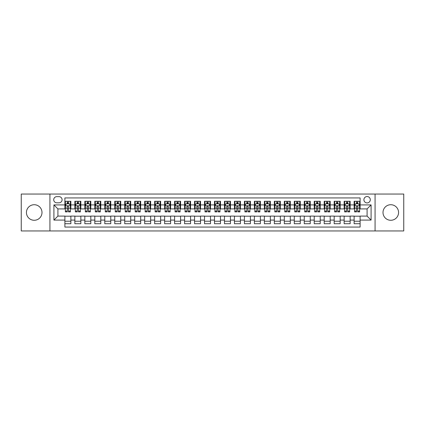 <?xml version="1.0" encoding="UTF-8"?>
<svg xmlns="http://www.w3.org/2000/svg" width="425" height="425" viewBox="0 0 425 425"><rect width="100%" height="100%" fill="white"/><g stroke="black" fill="none" stroke-linecap="round" stroke-linejoin="round"><path stroke-width="0.64" d="M390.782 204.722A7.777 7.777 0 0 0 383.005 212.5A7.777 7.777 0 0 0 390.782 220.278A7.777 7.777 0 0 0 398.565 212.5A7.777 7.777 0 0 0 390.782 204.722M34.218 204.722A7.777 7.777 0 0 0 26.435 212.5A7.777 7.777 0 0 0 34.218 220.278A7.777 7.777 0 0 0 41.995 212.5A7.777 7.777 0 0 0 34.218 204.722M367.094 196.541A3.193 3.193 0 0 0 363.906 199.734A3.193 3.193 0 0 0 367.094 202.927A3.193 3.193 0 0 0 370.287 199.734A3.193 3.193 0 0 0 367.094 196.541M375.073 230.95L403.75 230.95L403.75 194.05L375.073 194.05L375.073 230.95L49.927 230.95L49.927 194.05L21.25 194.05L21.25 230.95L49.927 230.95M360.113 201.28L354.131 201.28L354.131 204.919L350.142 204.919L350.142 208.909L354.131 208.909L354.131 204.919M350.142 204.919L350.142 201.28L344.154 201.28L344.154 204.919L340.165 204.919L340.165 208.909L344.154 208.909L344.154 204.919M340.165 204.919L340.165 201.28L334.183 201.28L334.183 204.919L330.193 204.919L330.193 208.909L334.183 208.909L334.183 204.919M330.193 204.919L330.193 201.28L324.206 201.28L324.206 204.919L320.216 204.919L320.216 208.909L324.206 208.909L324.206 204.919M320.216 204.919L320.216 201.28L314.234 201.28L314.234 204.919L310.245 204.919L310.245 208.909L314.234 208.909L314.234 204.919M310.245 204.919L310.245 201.28L304.257 201.28L304.257 204.919L300.273 204.919L300.273 208.909L304.257 208.909L304.257 204.919M300.273 204.919L300.273 201.28L294.286 201.28L294.286 204.919L290.296 204.919L290.296 208.909L294.286 208.909L294.286 204.919M290.296 204.919L290.296 201.28L284.314 201.28L284.314 204.919L280.325 204.919L280.325 208.909L284.314 208.909L284.314 204.919M280.325 204.919L280.325 201.28L274.337 201.28L274.337 204.919L270.348 204.919L270.348 208.909L274.337 208.909L274.337 204.919M270.348 204.919L270.348 201.28L264.366 201.28L264.366 204.919L260.376 204.919L260.376 208.909L264.366 208.909L264.366 204.919M260.376 204.919L260.376 201.28L254.389 201.28L254.389 204.919L250.399 204.919L250.399 208.909L254.389 208.909L254.389 204.919M250.399 204.919L250.399 201.28L244.417 201.28L244.417 204.919L240.428 204.919L240.428 208.909L244.417 208.909L244.417 204.919M240.428 204.919L240.428 201.28L234.441 201.28L234.441 204.919L230.451 204.919L230.451 208.909L234.441 208.909L234.441 204.919M230.451 204.919L230.451 201.28L224.469 201.28L224.469 204.919L220.479 204.919L220.479 208.909L224.469 208.909L224.469 204.919M220.479 204.919L220.479 201.28L214.492 201.28L214.492 204.919L210.508 204.919L210.508 208.909L214.492 208.909L214.492 204.919M210.508 204.919L210.508 201.28L204.521 201.28L204.521 204.919L200.531 204.919L200.531 208.909L204.521 208.909L204.521 204.919M200.531 204.919L200.531 201.28L194.549 201.28L194.549 204.919L190.559 204.919L190.559 208.909L194.549 208.909L194.549 204.919M190.559 204.919L190.559 201.28L184.572 201.28L184.572 204.919L180.583 204.919L180.583 208.909L184.572 208.909L184.572 204.919M180.583 204.919L180.583 201.28L174.601 201.28L174.601 204.919L170.611 204.919L170.611 208.909L174.601 208.909L174.601 204.919M170.611 204.919L170.611 201.28L164.624 201.28L164.624 204.919L160.634 204.919L160.634 208.909L164.624 208.909L164.624 204.919M160.634 204.919L160.634 201.28L154.652 201.28L154.652 204.919L150.663 204.919L150.663 208.909L154.652 208.909L154.652 204.919M150.663 204.919L150.663 201.28L144.675 201.28L144.675 204.919L140.686 204.919L140.686 208.909L144.675 208.909L144.675 204.919M140.686 204.919L140.686 201.28L134.704 201.28L134.704 204.919L130.714 204.919L130.714 208.909L134.704 208.909L134.704 204.919M130.714 204.919L130.714 201.28L124.727 201.28L124.727 204.919L120.743 204.919L120.743 208.909L124.727 208.909L124.727 204.919M120.743 204.919L120.743 201.28L114.755 201.28L114.755 204.919L110.766 204.919L110.766 208.909L114.755 208.909L114.755 204.919M110.766 204.919L110.766 201.28L104.784 201.28L104.784 204.919L100.794 204.919L100.794 208.909L104.784 208.909L104.784 204.919M100.794 204.919L100.794 201.28L94.807 201.28L94.807 204.919L90.817 204.919L90.817 208.909L94.807 208.909L94.807 204.919M90.817 204.919L90.817 201.28L84.835 201.28L84.835 204.919L80.846 204.919L80.846 208.909L84.835 208.909L84.835 204.919M80.846 204.919L80.846 201.28L74.858 201.28L74.858 208.909L70.869 208.909L70.869 201.28L64.887 201.28M64.887 223.72L70.869 223.72L70.869 216.091L74.858 216.091L74.858 223.72L80.846 223.72L80.846 216.091L84.835 216.091L84.835 220.081L80.846 220.081M84.835 220.081L84.835 223.72L90.817 223.72L90.817 216.091L94.807 216.091L94.807 220.081L90.817 220.081M94.807 220.081L94.807 223.72L100.794 223.72L100.794 216.091L104.784 216.091L104.784 220.081L100.794 220.081M104.784 220.081L104.784 223.72L110.766 223.72L110.766 216.091L114.755 216.091L114.755 220.081L110.766 220.081M114.755 220.081L114.755 223.72L120.743 223.72L120.743 216.091L124.727 216.091L124.727 220.081L120.743 220.081M124.727 220.081L124.727 223.72L130.714 223.72L130.714 216.091L134.704 216.091L134.704 220.081L130.714 220.081M134.704 220.081L134.704 223.72L140.686 223.72L140.686 216.091L144.675 216.091L144.675 220.081L140.686 220.081M144.675 220.081L144.675 223.72L150.663 223.72L150.663 216.091L154.652 216.091L154.652 220.081L150.663 220.081M154.652 220.081L154.652 223.72L160.634 223.72L160.634 216.091L164.624 216.091L164.624 220.081L160.634 220.081M164.624 220.081L164.624 223.72L170.611 223.72L170.611 216.091L174.601 216.091L174.601 220.081L170.611 220.081M174.601 220.081L174.601 223.72L180.583 223.72L180.583 216.091L184.572 216.091L184.572 220.081L180.583 220.081M184.572 220.081L184.572 223.72L190.559 223.72L190.559 216.091L194.549 216.091L194.549 220.081L190.559 220.081M194.549 220.081L194.549 223.72L200.531 223.72L200.531 216.091L204.521 216.091L204.521 220.081L200.531 220.081M204.521 220.081L204.521 223.72L210.508 223.72L210.508 216.091L214.492 216.091L214.492 220.081L210.508 220.081M214.492 220.081L214.492 223.72L220.479 223.72L220.479 216.091L224.469 216.091L224.469 220.081L220.479 220.081M224.469 220.081L224.469 223.72L230.451 223.72L230.451 216.091L234.441 216.091L234.441 220.081L230.451 220.081M234.441 220.081L234.441 223.72L240.428 223.72L240.428 216.091L244.417 216.091L244.417 220.081L240.428 220.081M244.417 220.081L244.417 223.72L250.399 223.72L250.399 216.091L254.389 216.091L254.389 220.081L250.399 220.081M254.389 220.081L254.389 223.72L260.376 223.72L260.376 216.091L264.366 216.091L264.366 220.081L260.376 220.081M264.366 220.081L264.366 223.72L270.348 223.72L270.348 216.091L274.337 216.091L274.337 220.081L270.348 220.081M274.337 220.081L274.337 223.72L280.325 223.72L280.325 216.091L284.314 216.091L284.314 220.081L280.325 220.081M284.314 220.081L284.314 223.72L290.296 223.72L290.296 216.091L294.286 216.091L294.286 220.081L290.296 220.081M294.286 220.081L294.286 223.72L300.273 223.72L300.273 216.091L304.257 216.091L304.257 220.081L300.273 220.081M304.257 220.081L304.257 223.72L310.245 223.72L310.245 216.091L314.234 216.091L314.234 220.081L310.245 220.081M314.234 220.081L314.234 223.72L320.216 223.72L320.216 216.091L324.206 216.091L324.206 220.081L320.216 220.081M324.206 220.081L324.206 223.72L330.193 223.72L330.193 216.091L334.183 216.091L334.183 220.081L330.193 220.081M334.183 220.081L334.183 223.72L340.165 223.72L340.165 216.091L344.154 216.091L344.154 220.081L340.165 220.081M344.154 220.081L344.154 223.72L350.142 223.72L350.142 216.091L354.131 216.091L354.131 220.081L350.142 220.081M56.807 202.826L59.001 202.826A3.092 3.092 0 0 0 62.093 199.734A3.092 3.092 0 0 0 59.001 196.642L56.807 196.642A3.092 3.092 0 0 0 53.715 199.734A3.092 3.092 0 0 0 56.807 202.826M375.073 194.05L49.927 194.05M360.113 204.919L360.113 197.938L64.887 197.938L64.887 208.909L57.906 208.909L57.906 216.091L64.887 216.091L64.887 227.062L360.113 227.062L360.113 216.091L367.094 216.091L367.094 208.909L360.113 208.909L360.113 204.919L371.083 204.919L371.083 220.081L360.113 220.081M64.887 220.081L53.917 220.081L53.917 204.919L64.887 204.919M354.131 220.081L354.131 223.72L360.113 223.72M64.887 203.772L65.386 203.772M67.278 203.772L68.478 203.772M70.369 203.772L70.869 203.772M64.887 208.808L65.386 208.808M67.278 208.808L68.478 208.808M70.369 208.808L70.869 208.808M64.887 216.192L70.869 216.192M64.887 221.228L70.869 221.228M74.858 208.808L75.358 208.808M77.254 208.808L78.45 208.808M80.346 208.808L80.846 208.808M74.858 203.772L75.358 203.772M77.254 203.772L78.45 203.772M80.346 203.772L80.846 203.772M74.858 216.192L80.846 216.192M74.858 221.228L80.846 221.228M84.835 216.192L90.817 216.192M84.835 221.228L90.817 221.228M84.835 203.772L85.335 203.772M87.226 203.772L88.427 203.772M90.318 203.772L90.817 203.772M84.835 208.808L85.335 208.808M87.226 208.808L88.427 208.808M90.318 208.808L90.817 208.808M94.807 216.192L100.794 216.192M94.807 221.228L100.794 221.228M94.807 203.772L95.306 203.772M97.203 203.772L98.398 203.772M100.295 203.772L100.794 203.772M94.807 208.808L95.306 208.808M97.203 208.808L98.398 208.808M100.295 208.808L100.794 208.808M104.784 216.192L110.766 216.192M104.784 221.228L110.766 221.228M104.784 203.772L105.278 203.772M107.174 203.772L108.37 203.772M110.266 203.772L110.766 203.772M104.784 208.808L105.278 208.808M107.174 208.808L108.37 208.808M110.266 208.808L110.766 208.808M114.755 216.192L120.743 216.192M114.755 221.228L120.743 221.228M114.755 203.772L115.255 203.772M117.151 203.772L118.347 203.772M120.243 203.772L120.743 203.772M114.755 208.808L115.255 208.808M117.151 208.808L118.347 208.808M120.243 208.808L120.743 208.808M124.727 216.192L130.714 216.192M124.727 221.228L130.714 221.228M124.727 203.772L125.226 203.772M127.123 203.772L128.318 203.772M130.215 203.772L130.714 203.772M124.727 208.808L125.226 208.808M127.123 208.808L128.318 208.808M130.215 208.808L130.714 208.808M134.704 216.192L140.686 216.192M134.704 221.228L140.686 221.228M134.704 203.772L135.203 203.772M137.1 203.772L138.295 203.772M140.192 203.772L140.686 203.772M134.704 208.808L135.203 208.808M137.1 208.808L138.295 208.808M140.192 208.808L140.686 208.808M144.675 216.192L150.663 216.192M144.675 221.228L150.663 221.228M144.675 203.772L145.175 203.772M147.071 203.772L148.267 203.772M150.163 203.772L150.663 203.772M144.675 208.808L145.175 208.808M147.071 208.808L148.267 208.808M150.163 208.808L150.663 208.808M154.652 216.192L160.634 216.192M154.652 221.228L160.634 221.228M154.652 203.772L155.152 203.772M157.043 203.772L158.243 203.772M160.135 203.772L160.634 203.772M154.652 208.808L155.152 208.808M157.043 208.808L158.243 208.808M160.135 208.808L160.634 208.808M164.624 216.192L170.611 216.192M164.624 221.228L170.611 221.228M164.624 203.772L165.123 203.772M167.02 203.772L168.215 203.772M170.112 203.772L170.611 203.772M164.624 208.808L165.123 208.808M167.02 208.808L168.215 208.808M170.112 208.808L170.611 208.808M174.601 216.192L180.583 216.192M174.601 221.228L180.583 221.228M174.601 203.772L175.1 203.772M176.991 203.772L178.192 203.772M180.083 203.772L180.583 203.772M174.601 208.808L175.1 208.808M176.991 208.808L178.192 208.808M180.083 208.808L180.583 208.808M184.572 216.192L190.559 216.192M184.572 221.228L190.559 221.228M184.572 203.772L185.072 203.772M186.968 203.772L188.163 203.772M190.06 203.772L190.559 203.772M184.572 208.808L185.072 208.808M186.968 208.808L188.163 208.808M190.06 208.808L190.559 208.808M194.549 216.192L200.531 216.192M194.549 221.228L200.531 221.228M194.549 203.772L195.043 203.772M196.94 203.772L198.135 203.772M200.032 203.772L200.531 203.772M194.549 208.808L195.043 208.808M196.94 208.808L198.135 208.808M200.032 208.808L200.531 208.808M204.521 216.192L210.508 216.192M204.521 221.228L210.508 221.228M204.521 203.772L205.02 203.772M206.917 203.772L208.112 203.772M210.008 203.772L210.508 203.772M204.521 208.808L205.02 208.808M206.917 208.808L208.112 208.808M210.008 208.808L210.508 208.808M214.492 216.192L220.479 216.192M214.492 221.228L220.479 221.228M214.492 203.772L214.992 203.772M216.888 203.772L218.083 203.772M219.98 203.772L220.479 203.772M214.492 208.808L214.992 208.808M216.888 208.808L218.083 208.808M219.98 208.808L220.479 208.808M224.469 216.192L230.451 216.192M224.469 221.228L230.451 221.228M224.469 203.772L224.968 203.772M226.865 203.772L228.06 203.772M229.957 203.772L230.451 203.772M224.469 208.808L224.968 208.808M226.865 208.808L228.06 208.808M229.957 208.808L230.451 208.808M234.441 216.192L240.428 216.192M234.441 221.228L240.428 221.228M234.441 203.772L234.94 203.772M236.837 203.772L238.032 203.772M239.928 203.772L240.428 203.772M234.441 208.808L234.94 208.808M236.837 208.808L238.032 208.808M239.928 208.808L240.428 208.808M244.417 216.192L250.399 216.192M244.417 221.228L250.399 221.228M244.417 203.772L244.917 203.772M246.808 203.772L248.009 203.772M249.9 203.772L250.399 203.772M244.417 208.808L244.917 208.808M246.808 208.808L248.009 208.808M249.9 208.808L250.399 208.808M254.389 216.192L260.376 216.192M254.389 221.228L260.376 221.228M254.389 203.772L254.888 203.772M256.785 203.772L257.98 203.772M259.877 203.772L260.376 203.772M254.389 208.808L254.888 208.808M256.785 208.808L257.98 208.808M259.877 208.808L260.376 208.808M264.366 216.192L270.348 216.192M264.366 221.228L270.348 221.228M264.366 203.772L264.865 203.772M266.757 203.772L267.957 203.772M269.848 203.772L270.348 203.772M264.366 208.808L264.865 208.808M266.757 208.808L267.957 208.808M269.848 208.808L270.348 208.808M274.337 216.192L280.325 216.192M274.337 221.228L280.325 221.228M274.337 203.772L274.837 203.772M276.733 203.772L277.929 203.772M279.825 203.772L280.325 203.772M274.337 208.808L274.837 208.808M276.733 208.808L277.929 208.808M279.825 208.808L280.325 208.808M284.314 216.192L290.296 216.192M284.314 221.228L290.296 221.228M284.314 203.772L284.808 203.772M286.705 203.772L287.9 203.772M289.797 203.772L290.296 203.772M284.314 208.808L284.808 208.808M286.705 208.808L287.9 208.808M289.797 208.808L290.296 208.808M294.286 216.192L300.273 216.192M294.286 221.228L300.273 221.228M294.286 203.772L294.785 203.772M296.682 203.772L297.877 203.772M299.774 203.772L300.273 203.772M294.286 208.808L294.785 208.808M296.682 208.808L297.877 208.808M299.774 208.808L300.273 208.808M304.257 216.192L310.245 216.192M304.257 221.228L310.245 221.228M304.257 203.772L304.757 203.772M306.653 203.772L307.849 203.772M309.745 203.772L310.245 203.772M304.257 208.808L304.757 208.808M306.653 208.808L307.849 208.808M309.745 208.808L310.245 208.808M314.234 216.192L320.216 216.192M314.234 221.228L320.216 221.228M314.234 203.772L314.734 203.772M316.63 203.772L317.826 203.772M319.722 203.772L320.216 203.772M314.234 208.808L314.734 208.808M316.63 208.808L317.826 208.808M319.722 208.808L320.216 208.808M324.206 216.192L330.193 216.192M324.206 221.228L330.193 221.228M324.206 203.772L324.705 203.772M326.602 203.772L327.797 203.772M329.694 203.772L330.193 203.772M324.206 208.808L324.705 208.808M326.602 208.808L327.797 208.808M329.694 208.808L330.193 208.808M334.183 216.192L340.165 216.192M334.183 221.228L340.165 221.228M334.183 203.772L334.682 203.772M336.573 203.772L337.774 203.772M339.665 203.772L340.165 203.772M334.183 208.808L334.682 208.808M336.573 208.808L337.774 208.808M339.665 208.808L340.165 208.808M344.154 216.192L350.142 216.192M344.154 221.228L350.142 221.228M344.154 203.772L344.654 203.772M346.55 203.772L347.746 203.772M349.642 203.772L350.142 203.772M344.154 208.808L344.654 208.808M346.55 208.808L347.746 208.808M349.642 208.808L350.142 208.808M354.131 216.192L360.113 216.192M354.131 221.228L360.113 221.228M354.131 203.772L354.631 203.772M356.522 203.772L357.723 203.772M359.614 203.772L360.113 203.772M354.131 208.808L354.631 208.808M356.522 208.808L357.723 208.808M359.614 208.808L360.113 208.808M57.906 208.909L53.917 204.919M57.906 216.091L53.917 220.081M371.083 204.919L367.094 208.909M371.083 220.081L367.094 216.091M68.478 202.576L67.278 202.576M70.369 211.087L68.478 211.087L68.478 211.9L70.369 211.9L70.369 205.817L69.376 203.825L66.38 203.825L65.386 205.817L65.386 211.9L67.278 211.9L67.278 211.087L65.386 211.087M65.386 205.817L65.386 201.28M70.369 205.817L70.369 201.28M67.278 203.825L67.278 201.28M68.478 201.28L68.478 203.825M68.478 211.087L68.478 206.566C68.08 205.796 67.681 205.796 67.278 206.566L67.278 211.087M78.45 202.576L77.254 202.576M80.346 211.087L78.45 211.087L78.45 211.9L80.346 211.9L80.346 205.817L79.348 203.825L76.357 203.825L75.358 205.817L75.358 211.9L77.254 211.9L77.254 211.087L75.358 211.087M75.358 205.817L75.358 201.28M80.346 205.817L80.346 201.28M77.254 203.825L77.254 201.28M78.45 201.28L78.45 203.825M78.45 211.087L78.45 206.566C78.051 205.796 77.653 205.796 77.254 206.566L77.254 211.087M88.427 202.576L87.226 202.576M90.318 211.087L88.427 211.087L88.427 211.9L90.318 211.9L90.318 205.817L89.324 203.825L86.328 203.825L85.335 205.817L85.335 211.9L87.226 211.9L87.226 211.087L85.335 211.087M85.335 205.817L85.335 201.28M90.318 205.817L90.318 201.28M87.226 203.825L87.226 201.28M88.427 201.28L88.427 203.825M88.427 211.087L88.427 206.566C88.028 205.796 87.624 205.796 87.226 206.566L87.226 211.087M98.398 202.576L97.203 202.576M100.295 211.087L98.398 211.087L98.398 211.9L100.295 211.9L100.295 205.817L99.296 203.825L96.305 203.825L95.306 205.817L95.306 211.9L97.203 211.9L97.203 211.087L95.306 211.087M95.306 205.817L95.306 201.28M100.295 205.817L100.295 201.28M97.203 203.825L97.203 201.28M98.398 201.28L98.398 203.825M98.398 211.087L98.398 206.566C98 205.796 97.601 205.796 97.203 206.566L97.203 211.087M108.37 202.576L107.174 202.576M110.266 211.087L108.37 211.087L108.37 211.9L110.266 211.9L110.266 205.817L109.267 203.825L106.277 203.825L105.278 205.817L105.278 211.9L107.174 211.9L107.174 211.087L105.278 211.087M105.278 205.817L105.278 201.28M110.266 205.817L110.266 201.28M107.174 203.825L107.174 201.28M108.37 201.28L108.37 203.825M108.37 211.087L108.37 206.566C107.971 205.796 107.573 205.796 107.174 206.566L107.174 211.087M118.347 202.576L117.151 202.576M120.243 211.087L118.347 211.087L118.347 211.9L120.243 211.9L120.243 205.817L119.244 203.825L116.253 203.825L115.255 205.817L115.255 211.9L117.151 211.9L117.151 211.087L115.255 211.087M115.255 205.817L115.255 201.28M120.243 205.817L120.243 201.28M117.151 203.825L117.151 201.28M118.347 201.28L118.347 203.825M118.347 211.087L118.347 206.566C117.948 205.796 117.55 205.796 117.151 206.566L117.151 211.087M128.318 202.576L127.123 202.576M130.215 211.087L128.318 211.087L128.318 211.9L130.215 211.9L130.215 205.817L129.216 203.825L126.225 203.825L125.226 205.817L125.226 211.9L127.123 211.9L127.123 211.087L125.226 211.087M125.226 205.817L125.226 201.28M130.215 205.817L130.215 201.28M127.123 203.825L127.123 201.28M128.318 201.28L128.318 203.825M128.318 211.087L128.318 206.566C127.92 205.796 127.521 205.796 127.123 206.566L127.123 211.087M138.295 202.576L137.1 202.576M140.192 211.087L138.295 211.087L138.295 211.9L140.192 211.9L140.192 205.817L139.193 203.825L136.202 203.825L135.203 205.817L135.203 211.9L137.1 211.9L137.1 211.087L135.203 211.087M135.203 205.817L135.203 201.28M140.192 205.817L140.192 201.28M137.1 203.825L137.1 201.28M138.295 201.28L138.295 203.825M138.295 211.087L138.295 206.566C137.897 205.796 137.498 205.796 137.1 206.566L137.1 211.087M148.267 202.576L147.071 202.576M150.163 211.087L148.267 211.087L148.267 211.9L150.163 211.9L150.163 205.817L149.164 203.825L146.173 203.825L145.175 205.817L145.175 211.9L147.071 211.9L147.071 211.087L145.175 211.087M145.175 205.817L145.175 201.28M150.163 205.817L150.163 201.28M147.071 203.825L147.071 201.28M148.267 201.28L148.267 203.825M148.267 211.087L148.267 206.566C147.868 205.796 147.47 205.796 147.071 206.566L147.071 211.087M158.243 202.576L157.043 202.576M160.135 211.087L158.243 211.087L158.243 211.9L160.135 211.9L160.135 205.817L159.141 203.825L156.145 203.825L155.152 205.817L155.152 211.9L157.043 211.9L157.043 211.087L155.152 211.087M155.152 205.817L155.152 201.28M160.135 205.817L160.135 201.28M157.043 203.825L157.043 201.28M158.243 201.28L158.243 203.825M158.243 211.087L158.243 206.566C157.845 205.796 157.447 205.796 157.043 206.566L157.043 211.087M168.215 202.576L167.02 202.576M170.112 211.087L168.215 211.087L168.215 211.9L170.112 211.9L170.112 205.817L169.113 203.825L166.122 203.825L165.123 205.817L165.123 211.9L167.02 211.9L167.02 211.087L165.123 211.087M165.123 205.817L165.123 201.28M170.112 205.817L170.112 201.28M167.02 203.825L167.02 201.28M168.215 201.28L168.215 203.825M168.215 211.087L168.215 206.566C167.817 205.796 167.418 205.796 167.02 206.566L167.02 211.087M178.192 202.576L176.991 202.576M180.083 211.087L178.192 211.087L178.192 211.9L180.083 211.9L180.083 205.817L179.09 203.825L176.093 203.825L175.1 205.817L175.1 211.9L176.991 211.9L176.991 211.087L175.1 211.087M175.1 205.817L175.1 201.28M180.083 205.817L180.083 201.28M176.991 203.825L176.991 201.28M178.192 201.28L178.192 203.825M178.192 211.087L178.192 206.566C177.793 205.796 177.39 205.796 176.991 206.566L176.991 211.087M188.163 202.576L186.968 202.576M190.06 211.087L188.163 211.087L188.163 211.9L190.06 211.9L190.06 205.817L189.061 203.825L186.07 203.825L185.072 205.817L185.072 211.9L186.968 211.9L186.968 211.087L185.072 211.087M185.072 205.817L185.072 201.28M190.06 205.817L190.06 201.28M186.968 203.825L186.968 201.28M188.163 201.28L188.163 203.825M188.163 211.087L188.163 206.566C187.765 205.796 187.367 205.796 186.968 206.566L186.968 211.087M198.135 202.576L196.94 202.576M200.032 211.087L198.135 211.087L198.135 211.9L200.032 211.9L200.032 205.817L199.033 203.825L196.042 203.825L195.043 205.817L195.043 211.9L196.94 211.9L196.94 211.087L195.043 211.087M195.043 205.817L195.043 201.28M200.032 205.817L200.032 201.28M196.94 203.825L196.94 201.28M198.135 201.28L198.135 203.825M198.135 211.087L198.135 206.566C197.737 205.796 197.338 205.796 196.94 206.566L196.94 211.087M208.112 202.576L206.917 202.576M210.008 211.087L208.112 211.087L208.112 211.9L210.008 211.9L210.008 205.817L209.01 203.825L206.019 203.825L205.02 205.817L205.02 211.9L206.917 211.9L206.917 211.087L205.02 211.087M205.02 205.817L205.02 201.28M210.008 205.817L210.008 201.28M206.917 203.825L206.917 201.28M208.112 201.28L208.112 203.825M208.112 211.087L208.112 206.566C207.713 205.796 207.315 205.796 206.917 206.566L206.917 211.087M218.083 202.576L216.888 202.576M219.98 211.087L218.083 211.087L218.083 211.9L219.98 211.9L219.98 205.817L218.981 203.825L215.99 203.825L214.992 205.817L214.992 211.9L216.888 211.9L216.888 211.087L214.992 211.087M214.992 205.817L214.992 201.28M219.98 205.817L219.98 201.28M216.888 203.825L216.888 201.28M218.083 201.28L218.083 203.825M218.083 211.087L218.083 206.566C217.685 205.796 217.287 205.796 216.888 206.566L216.888 211.087M228.06 202.576L226.865 202.576M229.957 211.087L228.06 211.087L228.06 211.9L229.957 211.9L229.957 205.817L228.958 203.825L225.967 203.825L224.968 205.817L224.968 211.9L226.865 211.9L226.865 211.087L224.968 211.087M224.968 205.817L224.968 201.28M229.957 205.817L229.957 201.28M226.865 203.825L226.865 201.28M228.06 201.28L228.06 203.825M228.06 211.087L228.06 206.566C227.662 205.796 227.263 205.796 226.865 206.566L226.865 211.087M238.032 202.576L236.837 202.576M239.928 211.087L238.032 211.087L238.032 211.9L239.928 211.9L239.928 205.817L238.93 203.825L235.939 203.825L234.94 205.817L234.94 211.9L236.837 211.9L236.837 211.087L234.94 211.087M234.94 205.817L234.94 201.28M239.928 205.817L239.928 201.28M236.837 203.825L236.837 201.28M238.032 201.28L238.032 203.825M238.032 211.087L238.032 206.566C237.633 205.796 237.235 205.796 236.837 206.566L236.837 211.087M248.009 202.576L246.808 202.576M249.9 211.087L248.009 211.087L248.009 211.9L249.9 211.9L249.9 205.817L248.907 203.825L245.91 203.825L244.917 205.817L244.917 211.9L246.808 211.9L246.808 211.087L244.917 211.087M244.917 205.817L244.917 201.28M249.9 205.817L249.9 201.28M246.808 203.825L246.808 201.28M248.009 201.28L248.009 203.825M248.009 211.087L248.009 206.566C247.61 205.796 247.212 205.796 246.808 206.566L246.808 211.087M257.98 202.576L256.785 202.576M259.877 211.087L257.98 211.087L257.98 211.9L259.877 211.9L259.877 205.817L258.878 203.825L255.887 203.825L254.888 205.817L254.888 211.9L256.785 211.9L256.785 211.087L254.888 211.087M254.888 205.817L254.888 201.28M259.877 205.817L259.877 201.28M256.785 203.825L256.785 201.28M257.98 201.28L257.98 203.825M257.98 211.087L257.98 206.566C257.582 205.796 257.183 205.796 256.785 206.566L256.785 211.087M267.957 202.576L266.757 202.576M269.848 211.087L267.957 211.087L267.957 211.9L269.848 211.9L269.848 205.817L268.855 203.825L265.859 203.825L264.865 205.817L264.865 211.9L266.757 211.9L266.757 211.087L264.865 211.087M264.865 205.817L264.865 201.28M269.848 205.817L269.848 201.28M266.757 203.825L266.757 201.28M267.957 201.28L267.957 203.825M267.957 211.087L267.957 206.566C267.559 205.796 267.155 205.796 266.757 206.566L266.757 211.087M277.929 202.576L276.733 202.576M279.825 211.087L277.929 211.087L277.929 211.9L279.825 211.9L279.825 205.817L278.827 203.825L275.836 203.825L274.837 205.817L274.837 211.9L276.733 211.9L276.733 211.087L274.837 211.087M274.837 205.817L274.837 201.28M279.825 205.817L279.825 201.28M276.733 203.825L276.733 201.28M277.929 201.28L277.929 203.825M277.929 211.087L277.929 206.566C277.53 205.796 277.132 205.796 276.733 206.566L276.733 211.087M287.9 202.576L286.705 202.576M289.797 211.087L287.9 211.087L287.9 211.9L289.797 211.9L289.797 205.817L288.798 203.825L285.807 203.825L284.808 205.817L284.808 211.9L286.705 211.9L286.705 211.087L284.808 211.087M284.808 205.817L284.808 201.28M289.797 205.817L289.797 201.28M286.705 203.825L286.705 201.28M287.9 201.28L287.9 203.825M287.9 211.087L287.9 206.566C287.502 205.796 287.103 205.796 286.705 206.566L286.705 211.087M297.877 202.576L296.682 202.576M299.774 211.087L297.877 211.087L297.877 211.9L299.774 211.9L299.774 205.817L298.775 203.825L295.784 203.825L294.785 205.817L294.785 211.9L296.682 211.9L296.682 211.087L294.785 211.087M294.785 205.817L294.785 201.28M299.774 205.817L299.774 201.28M296.682 203.825L296.682 201.28M297.877 201.28L297.877 203.825M297.877 211.087L297.877 206.566C297.479 205.796 297.08 205.796 296.682 206.566L296.682 211.087M307.849 202.576L306.653 202.576M309.745 211.087L307.849 211.087L307.849 211.9L309.745 211.9L309.745 205.817L308.747 203.825L305.756 203.825L304.757 205.817L304.757 211.9L306.653 211.9L306.653 211.087L304.757 211.087M304.757 205.817L304.757 201.28M309.745 205.817L309.745 201.28M306.653 203.825L306.653 201.28M307.849 201.28L307.849 203.825M307.849 211.087L307.849 206.566C307.45 205.796 307.052 205.796 306.653 206.566L306.653 211.087M317.826 202.576L316.63 202.576M319.722 211.087L317.826 211.087L317.826 211.9L319.722 211.9L319.722 205.817L318.723 203.825L315.733 203.825L314.734 205.817L314.734 211.9L316.63 211.9L316.63 211.087L314.734 211.087M314.734 205.817L314.734 201.28M319.722 205.817L319.722 201.28M316.63 203.825L316.63 201.28M317.826 201.28L317.826 203.825M317.826 211.087L317.826 206.566C317.427 205.796 317.029 205.796 316.63 206.566L316.63 211.087M327.797 202.576L326.602 202.576M329.694 211.087L327.797 211.087L327.797 211.9L329.694 211.9L329.694 205.817L328.695 203.825L325.704 203.825L324.705 205.817L324.705 211.9L326.602 211.9L326.602 211.087L324.705 211.087M324.705 205.817L324.705 201.28M329.694 205.817L329.694 201.28M326.602 203.825L326.602 201.28M327.797 201.28L327.797 203.825M327.797 211.087L327.797 206.566C327.399 205.796 327 205.796 326.602 206.566L326.602 211.087M337.774 202.576L336.573 202.576M339.665 211.087L337.774 211.087L337.774 211.9L339.665 211.9L339.665 205.817L338.672 203.825L335.676 203.825L334.682 205.817L334.682 211.9L336.573 211.9L336.573 211.087L334.682 211.087M334.682 205.817L334.682 201.28M339.665 205.817L339.665 201.28M336.573 203.825L336.573 201.28M337.774 201.28L337.774 203.825M337.774 211.087L337.774 206.566C337.376 205.796 336.977 205.796 336.573 206.566L336.573 211.087M347.746 202.576L346.55 202.576M349.642 211.087L347.746 211.087L347.746 211.9L349.642 211.9L349.642 205.817L348.643 203.825L345.652 203.825L344.654 205.817L344.654 211.9L346.55 211.9L346.55 211.087L344.654 211.087M344.654 205.817L344.654 201.28M349.642 205.817L349.642 201.28M346.55 203.825L346.55 201.28M347.746 201.28L347.746 203.825M347.746 211.087L347.746 206.566C347.347 205.796 346.949 205.796 346.55 206.566L346.55 211.087M357.723 202.576L356.522 202.576M359.614 211.087L357.723 211.087L357.723 211.9L359.614 211.9L359.614 205.817L358.62 203.825L355.624 203.825L354.631 205.817L354.631 211.9L356.522 211.9L356.522 211.087L354.631 211.087M354.631 205.817L354.631 201.28M359.614 205.817L359.614 201.28M356.522 203.825L356.522 201.28M357.723 201.28L357.723 203.825M357.723 211.087L357.723 206.566C357.324 205.796 356.92 205.796 356.522 206.566L356.522 211.087M74.858 220.081L70.869 220.081M74.858 204.919L70.869 204.919M70.348 205.769L65.407 205.769M65.386 204.372L66.109 204.372M69.647 204.372L70.369 204.372M67.278 208.128L65.386 208.128M70.369 208.128L68.478 208.128M68.478 203.208L67.278 203.208M80.32 205.769L75.384 205.769M75.358 204.372L76.08 204.372M79.624 204.372L80.346 204.372M77.254 208.128L75.358 208.128M80.346 208.128L78.45 208.128M78.45 203.208L77.254 203.208M90.297 205.769L85.356 205.769M85.335 204.372L86.057 204.372M89.595 204.372L90.318 204.372M87.226 208.128L85.335 208.128M90.318 208.128L88.427 208.128M88.427 203.208L87.226 203.208M100.268 205.769L95.333 205.769M95.306 204.372L96.029 204.372M99.572 204.372L100.295 204.372M97.203 208.128L95.306 208.128M100.295 208.128L98.398 208.128M98.398 203.208L97.203 203.208M110.24 205.769L105.304 205.769M105.278 204.372L106.006 204.372M109.544 204.372L110.266 204.372M107.174 208.128L105.278 208.128M110.266 208.128L108.37 208.128M108.37 203.208L107.174 203.208M120.217 205.769L115.281 205.769M115.255 204.372L115.977 204.372M119.521 204.372L120.243 204.372M117.151 208.128L115.255 208.128M120.243 208.128L118.347 208.128M118.347 203.208L117.151 203.208M130.188 205.769L125.253 205.769M125.226 204.372L125.949 204.372M129.492 204.372L130.215 204.372M127.123 208.128L125.226 208.128M130.215 208.128L128.318 208.128M128.318 203.208L127.123 203.208M140.165 205.769L135.224 205.769M135.203 204.372L135.926 204.372M139.464 204.372L140.192 204.372M137.1 208.128L135.203 208.128M140.192 208.128L138.295 208.128M138.295 203.208L137.1 203.208M150.137 205.769L145.201 205.769M145.175 204.372L145.897 204.372M149.441 204.372L150.163 204.372M147.071 208.128L145.175 208.128M150.163 208.128L148.267 208.128M148.267 203.208L147.071 203.208M160.113 205.769L155.173 205.769M155.152 204.372L155.874 204.372M159.412 204.372L160.135 204.372M157.043 208.128L155.152 208.128M160.135 208.128L158.243 208.128M158.243 203.208L157.043 203.208M170.085 205.769L165.15 205.769M165.123 204.372L165.846 204.372M169.389 204.372L170.112 204.372M167.02 208.128L165.123 208.128M170.112 208.128L168.215 208.128M168.215 203.208L167.02 203.208M180.062 205.769L175.121 205.769M175.1 204.372L175.822 204.372M179.361 204.372L180.083 204.372M176.991 208.128L175.1 208.128M180.083 208.128L178.192 208.128M178.192 203.208L176.991 203.208M190.033 205.769L185.098 205.769M185.072 204.372L185.794 204.372M189.337 204.372L190.06 204.372M186.968 208.128L185.072 208.128M190.06 208.128L188.163 208.128M188.163 203.208L186.968 203.208M200.01 205.769L195.07 205.769M195.043 204.372L195.771 204.372M199.309 204.372L200.032 204.372M196.94 208.128L195.043 208.128M200.032 208.128L198.135 208.128M198.135 203.208L196.94 203.208M209.982 205.769L205.047 205.769M205.02 204.372L205.742 204.372M209.286 204.372L210.008 204.372M206.917 208.128L205.02 208.128M210.008 208.128L208.112 208.128M208.112 203.208L206.917 203.208M219.953 205.769L215.018 205.769M214.992 204.372L215.714 204.372M219.258 204.372L219.98 204.372M216.888 208.128L214.992 208.128M219.98 208.128L218.083 208.128M218.083 203.208L216.888 203.208M229.93 205.769L224.99 205.769M224.968 204.372L225.691 204.372M229.229 204.372L229.957 204.372M226.865 208.128L224.968 208.128M229.957 208.128L228.06 208.128M228.06 203.208L226.865 203.208M239.902 205.769L234.967 205.769M234.94 204.372L235.663 204.372M239.206 204.372L239.928 204.372M236.837 208.128L234.94 208.128M239.928 208.128L238.032 208.128M238.032 203.208L236.837 203.208M249.879 205.769L244.938 205.769M244.917 204.372L245.639 204.372M249.178 204.372L249.9 204.372M246.808 208.128L244.917 208.128M249.9 208.128L248.009 208.128M248.009 203.208L246.808 203.208M259.85 205.769L254.915 205.769M254.888 204.372L255.611 204.372M259.154 204.372L259.877 204.372M256.785 208.128L254.888 208.128M259.877 208.128L257.98 208.128M257.98 203.208L256.785 203.208M269.827 205.769L264.887 205.769M264.865 204.372L265.588 204.372M269.126 204.372L269.848 204.372M266.757 208.128L264.865 208.128M269.848 208.128L267.957 208.128M267.957 203.208L266.757 203.208M279.799 205.769L274.863 205.769M274.837 204.372L275.559 204.372M279.103 204.372L279.825 204.372M276.733 208.128L274.837 208.128M279.825 208.128L277.929 208.128M277.929 203.208L276.733 203.208M289.776 205.769L284.835 205.769M284.808 204.372L285.536 204.372M289.074 204.372L289.797 204.372M286.705 208.128L284.808 208.128M289.797 208.128L287.9 208.128M287.9 203.208L286.705 203.208M299.747 205.769L294.812 205.769M294.785 204.372L295.508 204.372M299.051 204.372L299.774 204.372M296.682 208.128L294.785 208.128M299.774 208.128L297.877 208.128M297.877 203.208L296.682 203.208M309.719 205.769L304.783 205.769M304.757 204.372L305.479 204.372M309.023 204.372L309.745 204.372M306.653 208.128L304.757 208.128M309.745 208.128L307.849 208.128M307.849 203.208L306.653 203.208M319.696 205.769L314.76 205.769M314.734 204.372L315.456 204.372M318.994 204.372L319.722 204.372M316.63 208.128L314.734 208.128M319.722 208.128L317.826 208.128M317.826 203.208L316.63 203.208M329.667 205.769L324.732 205.769M324.705 204.372L325.428 204.372M328.971 204.372L329.694 204.372M326.602 208.128L324.705 208.128M329.694 208.128L327.797 208.128M327.797 203.208L326.602 203.208M339.644 205.769L334.703 205.769M334.682 204.372L335.405 204.372M338.943 204.372L339.665 204.372M336.573 208.128L334.682 208.128M339.665 208.128L337.774 208.128M337.774 203.208L336.573 203.208M349.616 205.769L344.68 205.769M344.654 204.372L345.376 204.372M348.92 204.372L349.642 204.372M346.55 208.128L344.654 208.128M349.642 208.128L347.746 208.128M347.746 203.208L346.55 203.208M359.592 205.769L354.652 205.769M354.631 204.372L355.353 204.372M358.891 204.372L359.614 204.372M356.522 208.128L354.631 208.128M359.614 208.128L357.723 208.128M357.723 203.208L356.522 203.208"/></g></svg>
